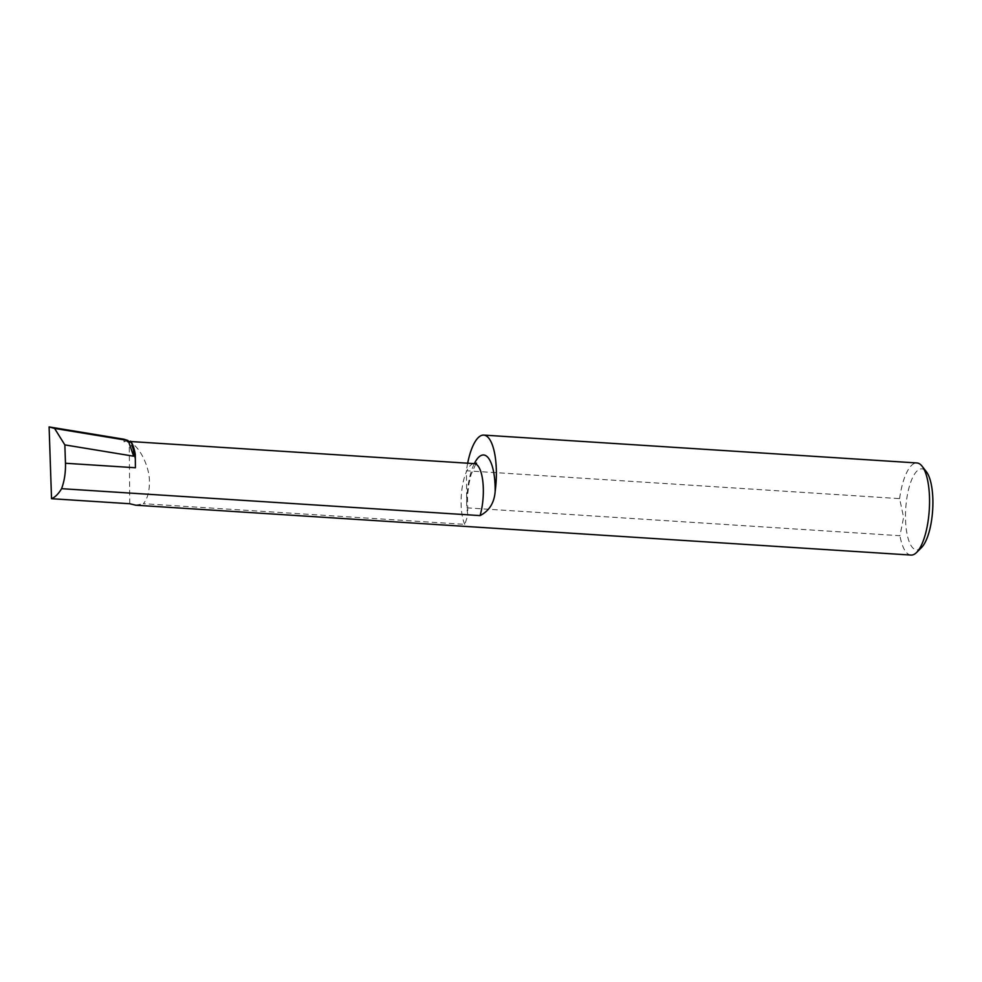 <?xml version="1.0" encoding="UTF-8"?>
<svg xmlns="http://www.w3.org/2000/svg" width="982" height="982" viewBox="0 0 982 982"><rect width="100%" height="100%" fill="white"/><g stroke="black" fill="none" stroke-linecap="round" stroke-linejoin="round"><path stroke-width="0.74" stroke-dasharray="4.91 3.68" d="M466.745 507.854L899.929 535.718L903.6 517.416L899.61 498.623L466.413 470.759L466.745 507.854L467.874 515.206L464.793 524.363L143.36 503.692C147.361 498.954 149.374 492.019 149.399 482.849C150.148 467.26 139.051 444.907 129.219 442.207L124.002 441.875A32.958 10.949 93.7 0 1 126.396 441.249A32.958 10.949 93.7 0 1 135.406 467.751M921.497 547.588A40.606 13.49 93.7 0 1 905.49 517.219A40.606 13.49 93.7 0 1 912.352 478.16A40.606 13.49 93.7 0 1 926.37 471.741M899.61 498.623A46.154 15.331 93.7 0 1 916.942 462.964M135.737 505.202L143.36 503.692M911.014 555.076A46.154 15.331 93.7 0 1 899.929 535.718M467.665 463.209A46.154 15.331 -86.3 0 0 466.413 470.759M124.002 441.875L123.978 439.224M129.759 503.741L129.219 442.207M464.793 524.363A32.958 10.949 93.7 0 1 461.098 502.907A32.958 10.949 93.7 0 1 474.343 463.639M466.695 502.244A42.201 14.018 93.7 0 1 474.306 463.639M126.396 441.249L128.397 441.384M130.005 441.483L130.901 441.544M475.767 464.02L471.053 474.674L468.979 483.623L467.469 496.168L467.874 515.206"/><path stroke-width="1.47" d="M483.745 435.1L916.942 462.964A46.154 15.331 93.7 0 1 922.135 466.266A46.154 15.331 93.7 0 1 929.549 500.083A46.154 15.331 93.7 0 1 916.587 552.473A46.154 15.331 93.7 0 1 911.014 555.076L135.737 505.202L129.759 503.741L51.53 498.709C55.176 497.174 58.527 493.823 61.584 488.68L480.063 515.599C489.245 510.91 494.265 502.87 495.161 491.479A46.154 15.331 -86.3 0 0 483.745 435.1A46.154 15.331 -86.3 0 0 467.665 463.209M922.135 466.266L926.37 471.741A40.606 13.49 93.7 0 1 932.9 501.495A40.606 13.49 93.7 0 1 921.497 547.588L916.587 552.473M130.606 441.139A35.647 11.845 93.7 0 1 135.283 454.433L133.847 453.966C133.405 448.099 132.325 443.827 130.606 441.139L128.777 442.195L127.991 440.501L123.978 439.224L49.1 426.925L54.587 428.434L64.849 444.895L65.475 463.258L135.406 467.751L135.283 454.433M51.53 498.709L49.1 426.925M61.584 488.68C64.407 480.984 65.708 472.502 65.475 463.258M128.777 442.195L133.65 456.2L64.849 444.895M133.65 456.2L133.847 453.966M127.991 440.501L54.587 428.434M130.901 441.544L474.343 463.639A32.958 10.949 93.7 0 1 483.34 490.141A32.958 10.949 93.7 0 1 480.063 515.599M474.306 463.639A42.201 14.018 93.7 0 1 495.161 488.913A42.201 14.018 93.7 0 1 495.161 491.479M128.397 441.384L130.005 441.483M474.343 463.639L476.552 463.16L475.767 464.02"/></g></svg>
